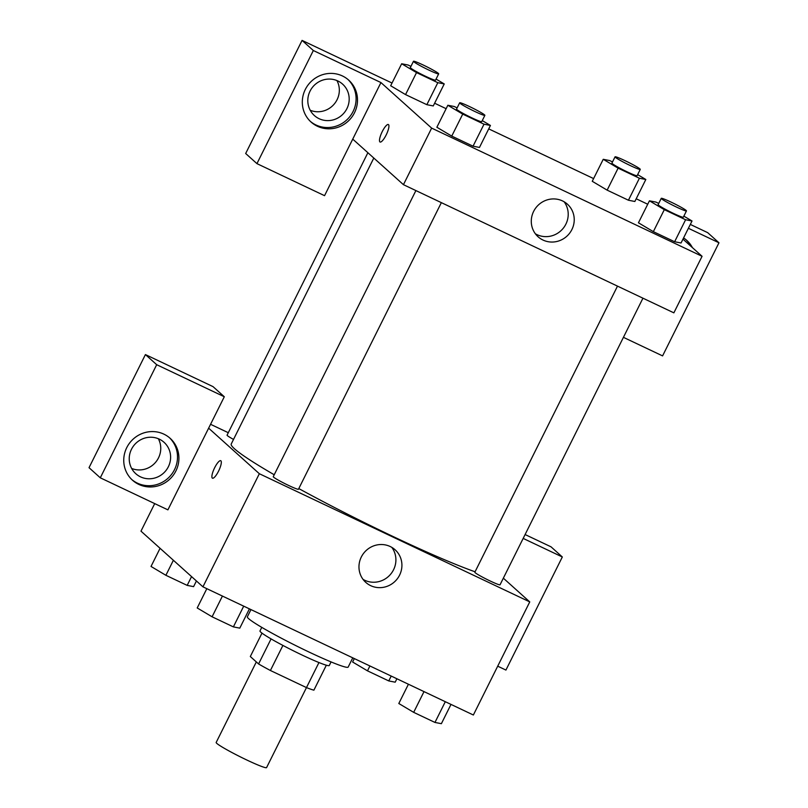 <?xml version="1.0" encoding="UTF-8"?>
<svg xmlns="http://www.w3.org/2000/svg" width="808" height="808" viewBox="0 0 808 808"><rect width="100%" height="100%" fill="white"/><g stroke="black" fill="none" stroke-linecap="round" stroke-linejoin="round"><path stroke-width="1.21" d="M256.328 661.924L216.17 742.471A28.159 2.091 26.5 0 0 240.441 756.904A28.159 2.091 26.5 0 0 266.579 767.6L306.474 687.588L270.407 670.499A37.825 2.808 26.5 0 1 258.58 663.954L250.318 656.52L261.984 633.119M318.958 662.54L306.474 687.588A37.825 2.808 26.5 0 0 313.898 690.163L326.341 665.206M331.068 661.924L329.29 665.489A38.723 2.868 -153.5 0 1 293.354 650.783A38.723 2.868 -153.5 0 1 259.984 630.937L261.762 627.361M282.911 645.42L270.407 670.499M271.074 638.896L258.58 663.954M250.955 609.585L247.359 616.797A56.328 4.171 26.5 0 0 295.91 645.663A56.328 4.171 26.5 0 0 348.177 667.065L352.773 657.843M503.354 578.175L529.755 601.899L473.367 715.009L202.939 586.83L140.976 531.149L154.712 503.596M218.534 471.185A9.686 2.505 115.4 0 1 212.453 478.195A9.686 2.505 115.4 0 1 214.342 468.377A9.686 2.505 115.4 0 1 220.746 460.701A9.686 2.505 115.4 0 1 218.534 471.185M167.902 509.858L224.301 396.748L156.691 364.701L100.293 477.811L167.902 509.858M529.755 601.899L259.338 473.72L202.939 586.83M259.338 473.72L208.636 428.169M220.756 460.701A9.686 2.505 -64.6 0 0 214.342 468.377A9.686 2.505 -64.6 0 0 212.453 478.195M138.804 484.406A28.159 27.129 -48.1 0 1 132.512 480.225A28.159 27.129 -48.1 0 1 131.159 441.148A28.159 27.129 -48.1 0 1 170.155 438.32A28.159 27.129 -48.1 0 1 173.932 474.306A28.159 27.129 -48.1 0 1 138.804 484.406M131.815 479.578A28.159 27.129 131.9 0 0 137.39 483.144A28.159 27.129 131.9 0 0 172.245 473.448A28.159 27.129 131.9 0 0 169.438 437.704M131.482 449.268A21.119 20.341 -48.1 0 1 164.044 442.299A21.119 20.341 -48.1 0 1 168.357 466.751A21.119 20.341 -48.1 0 1 135.805 473.72A21.119 20.341 -48.1 0 1 131.482 449.268M158.338 438.724A21.119 20.341 -48.1 0 1 158.499 457.894A21.119 20.341 -48.1 0 1 131.643 468.438M100.293 477.811L89.032 467.691L145.42 354.581L156.691 364.701M224.301 396.748L213.029 386.628L145.42 354.581M361.307 557.015A21.917 21.119 -48.1 0 1 395.102 549.783A21.917 21.119 -48.1 0 1 396.152 580.195A21.917 21.119 -48.1 0 1 365.792 582.396A21.917 21.119 -48.1 0 1 361.307 557.015M363.055 579.386A21.917 21.119 131.9 0 0 390.133 574.791A21.917 21.119 131.9 0 0 391.819 547.38M497.708 666.176L505.929 670.074L562.328 556.975L523.17 538.411M562.328 556.975L551.056 546.844L525.099 534.543M210.565 424.301L228.29 432.704M367.882 152.722L227.068 435.159A14.079 1.04 26.5 0 0 233.522 439.421M415.898 190.577L273.266 476.669A14.079 1.04 26.5 0 0 285.396 483.881A14.079 1.04 26.5 0 0 298.465 489.234L441.35 202.646M617.484 286.133L474.851 572.215A14.079 1.04 26.5 0 0 486.982 579.437A14.079 1.04 26.5 0 0 500.051 584.78L642.946 298.192M373.811 158.045L231.239 443.996A147.854 10.958 26.5 0 0 274.215 474.761M298.798 488.577A147.854 10.958 26.5 0 0 475.064 571.781M682.972 239.138L702.071 256.298L673.872 312.848L403.445 184.678L352.743 139.117L324.553 195.677L256.944 163.63L313.332 50.52L380.942 82.567L352.743 139.117M310.221 110.262A21.119 20.341 131.9 0 0 337.077 99.717A21.119 20.341 131.9 0 0 336.916 80.558M256.944 163.63L245.672 153.51L302.071 40.4L392.042 83.042M623.423 337.34L662.58 355.894L718.969 242.784L707.707 232.664L690.315 224.422M647.733 204.242L636.209 198.778M593.628 178.598L488.719 128.876M446.147 108.686L434.623 103.232M346.935 108.575A21.119 20.341 -48.1 0 1 314.383 115.554A21.119 20.341 -48.1 0 1 310.06 91.102A21.119 20.341 -48.1 0 1 342.612 84.133A21.119 20.341 -48.1 0 1 346.935 108.575M310.393 121.412A28.159 27.129 131.9 0 0 315.968 124.977A28.159 27.129 131.9 0 0 350.824 115.281A28.159 27.129 131.9 0 0 348.016 79.537M317.372 126.24A28.159 27.129 -48.1 0 1 311.08 122.058A28.159 27.129 -48.1 0 1 309.727 82.972A28.159 27.129 -48.1 0 1 348.733 80.154A28.159 27.129 -48.1 0 1 352.51 116.14A28.159 27.129 -48.1 0 1 317.372 126.24M691.002 246.359A28.159 27.129 131.9 0 0 686.043 239.754M683.578 237.936A28.159 27.129 -48.1 0 1 686.76 240.38A28.159 27.129 -48.1 0 1 692.405 247.622M718.969 242.784L688.386 228.29M313.332 50.52L302.071 40.4M436.067 79.083L444.238 83.941L433.27 105.939L426.846 104.687L405.555 94.597L390.668 85.749L401.657 63.761L408.07 65.014L410.939 66.367M482.265 120.594L490.426 125.452L479.467 147.44L473.044 146.187L451.753 136.097L436.865 127.25L447.844 105.262L454.268 106.515L457.136 107.878M683.851 216.14L692.022 220.998L681.053 242.996L674.63 241.743L653.339 231.654L638.451 222.796L649.44 200.818L655.854 202.061L658.722 203.424M637.653 174.639L645.824 179.497L634.856 201.485L628.432 200.233L607.141 190.143L592.254 181.295L603.243 159.307L609.656 160.56L612.525 161.913M702.071 256.298L431.644 128.118L380.942 82.567M533.623 211.413A21.917 21.119 -48.1 0 1 567.408 204.182A21.917 21.119 -48.1 0 1 568.458 234.603A21.917 21.119 -48.1 0 1 538.108 236.794A21.917 21.119 -48.1 0 1 533.623 211.413M431.644 128.118L403.445 184.678M535.371 233.785A21.917 21.119 131.9 0 0 562.449 229.189A21.917 21.119 131.9 0 0 564.125 201.778M386.143 135.017A9.686 2.505 115.4 0 1 380.063 142.026A9.686 2.505 115.4 0 1 381.952 132.199A9.686 2.505 115.4 0 1 388.355 124.523A9.686 2.505 115.4 0 1 386.143 135.017M388.355 124.533A9.686 2.505 -64.6 0 0 381.952 132.209A9.686 2.505 -64.6 0 0 380.063 142.026M692.022 220.998L685.598 219.746L664.307 209.656L649.44 200.818M661.257 198.344L658.126 204.626A14.079 1.04 26.5 0 0 670.256 211.837A14.079 1.04 26.5 0 0 683.326 217.19L686.467 210.908A14.079 1.04 26.5 0 0 686.154 210.454A14.079 1.04 26.5 0 0 672.67 202.879A14.079 1.04 26.5 0 0 661.257 198.344A14.079 1.04 26.5 0 0 673.397 205.555A14.079 1.04 26.5 0 0 686.467 210.908M685.598 219.746L674.63 241.743L653.339 231.654L638.471 222.806M664.307 209.656L653.339 231.654M490.426 125.452L484.012 124.2L462.721 114.11L447.844 105.262M459.671 102.788L456.54 109.07A14.079 1.04 26.5 0 0 468.67 116.291A14.079 1.04 26.5 0 0 481.74 121.644L484.871 115.352A14.079 1.04 26.5 0 0 484.568 114.898A14.079 1.04 26.5 0 0 471.084 107.323A14.079 1.04 26.5 0 0 459.671 102.788A14.079 1.04 26.5 0 0 471.811 110.009A14.079 1.04 26.5 0 0 484.871 115.352M484.012 124.2L473.044 146.187L451.753 136.097L436.886 127.26M462.721 114.11L451.753 136.097M645.824 179.497L639.401 178.245L618.11 168.155L603.243 159.307M615.06 156.833L611.929 163.115A14.079 1.04 26.5 0 0 624.069 170.337A14.079 1.04 26.5 0 0 637.128 175.679L640.269 169.397A14.079 1.04 26.5 0 0 639.956 168.943A14.079 1.04 26.5 0 0 626.483 161.368A14.079 1.04 26.5 0 0 615.06 156.833A14.079 1.04 26.5 0 0 627.2 164.054A14.079 1.04 26.5 0 0 640.269 169.397M639.401 178.245L628.432 200.233L607.141 190.143L592.274 181.305M618.11 168.155L607.141 190.143M444.238 83.941L437.815 82.689L416.524 72.599L401.657 63.761M413.474 61.287L410.343 67.569A14.079 1.04 26.5 0 0 422.473 74.78A14.079 1.04 26.5 0 0 435.542 80.133L438.683 73.851A14.079 1.04 26.5 0 0 438.37 73.397A14.079 1.04 26.5 0 0 424.887 65.822A14.079 1.04 26.5 0 0 413.474 61.287A14.079 1.04 26.5 0 0 425.614 68.498A14.079 1.04 26.5 0 0 438.683 73.851M437.815 82.689L426.846 104.687L405.555 94.597L390.688 85.749M416.524 72.599L405.555 94.597M450.995 704.404L441.38 723.685L434.967 722.443L413.676 712.353L398.809 703.505L408.424 684.225M445.299 701.708L434.967 722.443M424.008 691.618L413.676 712.353M249.409 608.858L239.794 628.139L233.381 626.887L212.09 616.797L197.213 607.959L206.828 588.668M243.713 606.151L233.381 626.887M222.422 596.062L212.09 616.797M396.9 678.76L395.193 682.184L388.769 680.932L367.478 670.842L352.611 662.005L354.318 658.581M391.203 676.064L388.769 680.932M369.913 665.974L367.478 670.842M196.425 580.972L193.597 586.638L187.183 585.386L165.893 575.296L151.025 566.448L160.065 548.309M191.557 576.599L187.183 585.386M173.377 560.267L165.893 575.296"/></g></svg>
